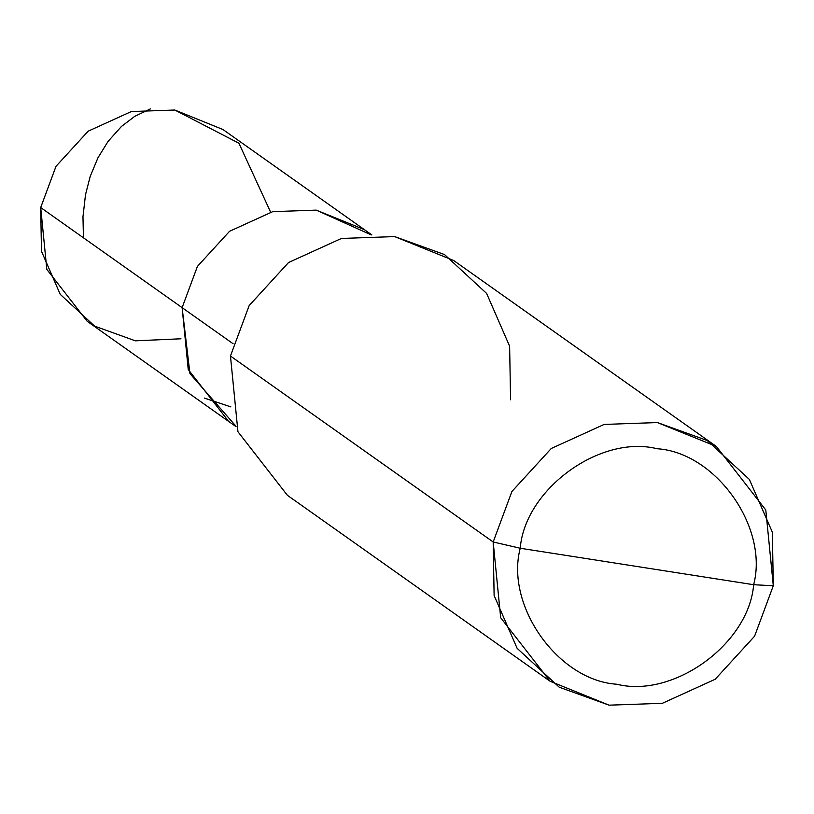 <?xml version="1.0" encoding="UTF-8"?>
<svg xmlns="http://www.w3.org/2000/svg" width="814" height="814" viewBox="0 0 814 814"><rect width="100%" height="100%" fill="white"/><g stroke="black" fill="none" stroke-linecap="round" stroke-linejoin="round"><path stroke-width="1.22" d="M236.101 426.689L228.632 421.408L188.238 369.495L182.122 307.651L233.099 343.732L182.122 307.651L197.405 266.422L229.568 231.278L272.741 211.64L316.229 210.114L371.276 234.92L316.229 210.114L272.741 211.64L229.568 231.278L197.405 266.422L182.122 307.651L189.937 373.626L235.918 426.149L189.937 373.626L182.122 307.651L40.7 207.55L55.993 166.331L88.146 131.186L131.319 111.549L174.807 110.022L222.955 129.528L364.367 229.629L316.229 210.114L272.741 211.64L229.568 231.278L197.405 266.422L182.122 307.651L40.7 207.55L46.825 269.403L87.21 321.306L228.632 421.408L188.238 369.495L182.122 307.651L197.405 266.422L229.568 231.278L272.741 211.64L316.229 210.114L364.367 229.629L371.845 234.91M270.614 212.149L238.919 143.223L174.807 110.022L131.319 111.549L88.146 131.186L55.993 166.331L40.7 207.55L41.473 251.282L60.256 294.383L94.638 326.139L135.358 340.822L180.973 338.787M510.571 399.776L509.625 346.225L486.63 293.447L444.525 254.568L394.668 236.589L341.412 238.461L288.553 262.515L249.176 305.545L230.454 356.023L493.182 541.982L494.118 595.533L517.124 648.31L559.228 687.199L609.086 705.168L662.342 703.306L715.201 679.252L754.578 636.222L773.3 585.744L754.578 636.222L715.201 679.252L662.342 703.306L609.086 705.168L550.132 681.277L500.681 617.724L493.182 541.982L520.227 548.249C505.046 605.697 558.17 680.484 616.809 684.238C673.656 698.524 748.921 643.793 753.652 584.717C768.833 527.269 715.72 452.482 657.071 448.728C600.223 434.442 524.969 489.173 520.227 548.249C524.969 489.173 600.223 434.442 657.071 448.728C715.72 452.482 768.833 527.269 753.652 584.717L773.3 585.744L772.354 532.193L749.358 479.415L707.254 440.537L657.397 422.558L604.141 424.43L551.281 448.473L511.904 491.503L493.182 541.982L520.227 548.249L753.652 584.717C748.921 643.793 673.656 698.524 616.809 684.238C558.17 680.484 505.046 605.697 520.227 548.249L753.652 584.717L773.3 585.744L765.801 510.012L716.351 446.448L657.397 422.558L604.141 424.43L551.281 448.473L511.904 491.503L493.182 541.982L230.454 356.023L249.176 305.545L288.553 262.515L341.412 238.461L394.668 236.589L453.612 260.48L716.351 446.448M230.454 356.023L237.953 431.756L287.403 495.319L550.132 681.277M150.519 108.832L134.788 116.321L121.408 126.485L108.079 141.382L97.995 157.702L90.201 176.424L85.501 194.729L82.977 216.768L83.435 237.8M204.324 398.066L230.861 406.888"/></g></svg>

